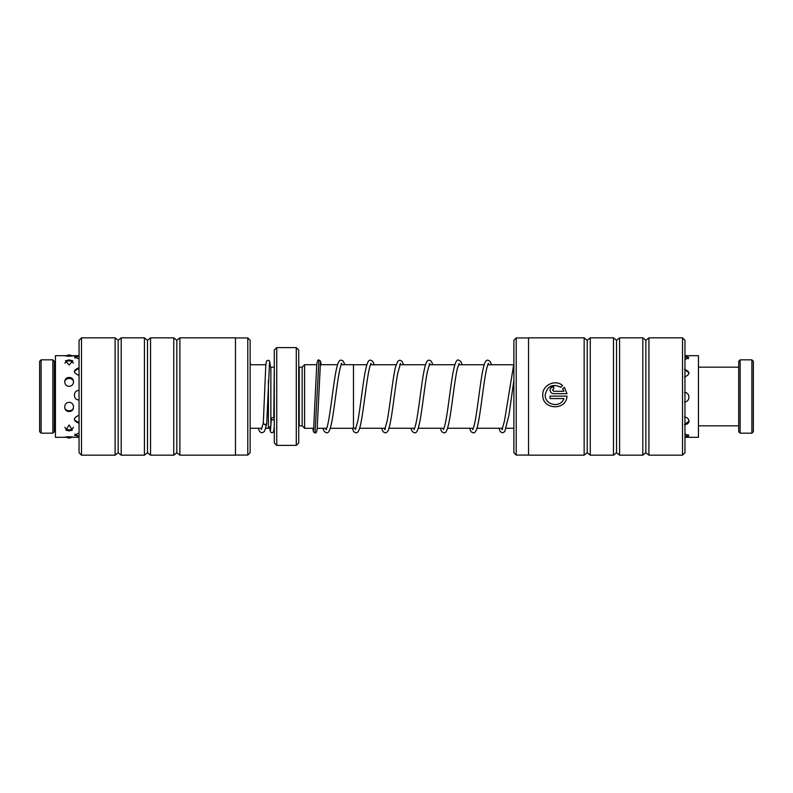<?xml version="1.0" encoding="UTF-8"?>
<svg xmlns="http://www.w3.org/2000/svg" width="793" height="793" viewBox="0 0 793 793"><rect width="100%" height="100%" fill="white"/><g stroke="black" fill="none" stroke-linecap="round" stroke-linejoin="round"><path stroke-width="1.19" d="M316.734 364.701L304.601 364.701L304.601 428.299L313.84 428.299M341.139 364.701L353.48 364.701L353.48 428.299L330.265 428.299M302.153 367.169L299.219 367.169L299.219 425.831L302.153 425.831L302.153 367.169L304.601 364.73M270.948 425.831L268.421 428.27L268.421 380.164M270.869 425.831L270.869 367.169L269.194 365.494M296.285 347.612L298.733 350.06L298.733 442.94L296.285 445.388L296.285 347.612L276.737 347.612L276.737 445.388L274.289 442.94L274.289 350.06L276.737 347.612M247.793 455.063L247.793 337.937L250.142 340.286L250.142 452.714L247.793 455.063L235.471 455.063M79.052 452.714L79.052 340.286L81.491 337.838L81.491 455.162L79.052 452.714M179.872 455.162L179.872 337.838L235.471 337.838L235.471 455.162L179.872 455.162L176.819 452.714L176.819 340.286L173.756 337.838L150.541 337.838L150.541 455.162L147.488 452.714L147.488 340.286L144.425 337.838L121.21 337.838L121.21 455.162L118.157 452.714L118.157 340.286L115.104 337.838L81.491 337.838M176.819 452.714L173.756 455.162L173.756 337.838M147.488 452.714L144.425 455.162L144.425 337.838M118.157 452.714L115.104 455.162L115.104 337.838M545.207 394.934L545.207 394.914C544.613 405.233 560.621 408.375 563.932 398.562L550.064 398.562L550.064 396.123L567.005 396.123C566.301 411.071 541.996 409.862 542.779 394.914C542.273 385.081 555.288 378.985 562.614 385.537L560.879 387.262C552.513 383.416 547.289 385.973 545.207 394.914C544.603 405.263 560.631 408.385 563.932 398.582L563.932 398.562M563.932 391.296L553.712 391.296L552.493 390.067L553.712 391.276L563.932 391.276L562.604 388.966L564.329 387.252L567.005 393.695L553.712 393.695C551.492 393.477 550.283 392.267 550.064 390.067C550.283 387.866 551.492 386.657 553.712 386.439L553.712 388.857L552.493 390.067M516.223 337.937L516.223 455.063L513.884 452.714L513.884 340.286L516.223 337.937L528.544 337.937M684.974 340.286L684.974 452.714L682.525 455.162L682.525 337.838L684.974 340.286M584.154 337.838L584.154 455.162L528.544 455.162L528.544 337.838L584.154 337.838L587.207 340.286L587.207 452.714L590.26 455.162L613.485 455.162L613.485 337.838L616.538 340.286L616.538 452.714L619.591 455.162L642.816 455.162L642.816 337.838L645.869 340.286L645.869 452.714L648.922 455.162L682.525 455.162M587.207 340.286L590.26 337.838L590.26 455.162M616.538 340.286L619.591 337.838L619.591 455.162M645.869 340.286L648.922 337.838L648.922 455.162M567.005 393.715L564.329 387.271L562.604 388.986M553.712 386.459L550.62 388.173M562.614 385.557C555.308 379.004 542.263 385.101 542.779 394.934M567.005 396.143L550.064 396.143M39.65 431.699L39.65 361.301L41.117 359.834L41.117 433.166L39.65 431.699M52.853 359.834L54.311 361.301L54.311 431.699L52.853 433.166L52.853 359.834L41.117 359.834M269.551 362.599L266.696 423.69L264.981 424.879L263.306 423.234L261.264 429.598M274.289 419.596A1.715 1.1 -177.3 0 1 273.05 419.903A1.715 1.1 -177.3 0 1 271.345 418.724A1.715 1.1 -177.3 0 1 273.05 417.703A1.715 1.1 -177.3 0 1 274.289 418.08M751.883 359.834L753.35 361.301L753.35 431.699L751.883 433.166L751.883 359.834L740.147 359.834L740.147 433.166L751.883 433.166M740.147 433.166L738.689 431.699L738.689 361.301L740.147 359.834M78.794 433.028L74.542 435.377L78.794 436.239M78.794 415.354C72.976 418.129 72.976 420.736 78.794 423.165M78.794 390.473C72.986 390.305 72.966 400.059 78.794 399.91M78.794 367.893C72.976 370.202 72.976 372.68 78.794 375.347M78.794 356.245L74.463 356.979L78.794 358.872M71.667 437.28L73.6 437.27M69.12 437.24C74.948 437.369 74.948 437.201 69.12 436.725C63.301 437.201 63.301 437.369 69.12 437.24M69.12 430.936L72.351 430.133L69.12 424.989L65.888 430.133L69.12 430.936M69.12 411.478C74.958 411.706 74.929 402.269 69.12 402.358C63.301 402.289 63.311 411.716 69.12 411.478M69.12 386.3C74.938 386.34 74.948 377.24 69.12 377.498C63.301 377.24 63.301 386.34 69.12 386.3M69.12 365.018L72.847 360.865L69.12 359.893L65.403 360.865L69.12 365.018M69.12 355.76C74.948 355.631 74.948 355.799 69.12 356.275C63.301 355.799 63.301 355.631 69.12 355.76M64.649 437.27L55.431 437.32L55.431 355.68L65.165 355.68M684.974 436.646L688.839 435.872L684.974 433.89M684.518 424.642C687.293 424.433 688.79 423.234 688.998 421.033C688.79 418.734 687.293 417.425 684.518 417.098M684.518 401.892C690.356 402.051 690.326 392.287 684.518 392.456M684.518 377.081C690.346 374.326 690.346 371.758 684.518 369.35M684.974 359.675L688.79 357.455L686.074 356.681M684.974 355.68L698.455 355.68L698.455 437.32L684.974 437.32M273.803 417.832L274.289 367.119M320.451 362.599L317.121 429.776C316.437 432.472 315.743 433.493 315.049 432.859L318.955 360.141L320.531 361.093L321.185 364.701M513.884 428.27L506.261 428.27M502.643 428.27L476.93 428.27M473.312 428.27L447.599 428.27M443.981 428.27L418.268 428.27M414.65 428.27L388.937 428.27M385.319 428.27L359.606 428.27M355.988 428.27L353.48 428.27M317.269 428.299L326.647 428.299M302.153 425.831L304.601 428.27M268.421 428.27L265.546 428.27M261.928 428.27L250.142 428.27M296.285 445.388L276.737 445.388M273.803 367.169L270.869 367.169M265.833 364.73L250.142 364.73M320.164 364.701L337.521 364.701M513.497 364.73L487.784 364.73M484.166 364.73L458.453 364.73M454.835 364.73L429.122 364.73M425.504 364.73L399.791 364.73M396.173 364.73L370.46 364.73M366.842 364.73L353.48 364.73M115.104 455.162L81.491 455.162M144.425 455.162L121.21 455.162M173.756 455.162L150.541 455.162M118.157 340.286L121.21 337.838M147.488 340.286L150.541 337.838M176.819 340.286L179.872 337.838M235.471 337.937L247.793 337.937M648.922 337.838L682.525 337.838M619.591 337.838L642.816 337.838M590.26 337.838L613.485 337.838M645.869 452.714L642.816 455.162M616.538 452.714L613.485 455.162M587.207 452.714L584.154 455.162M528.544 455.063L516.223 455.063M52.853 433.166L41.117 433.166M55.431 425.831L54.311 425.831M55.431 367.169L54.311 367.169M322.86 428.299L324.416 431.689L326.567 432.849C328.193 432.829 329.61 432.453 331.771 422.015C334.18 409.832 336.589 386.964 338.978 373.731C340.812 363.789 341.961 363.075 341.803 363.382L341.228 363.571M326.567 429.429L325.982 429.618L326.587 428.468C329.482 421.817 332.634 389.641 335.657 372.859C338.125 359.982 339.761 360.171 341.228 360.141L343.151 361.043L344.935 364.701M352.191 428.299L353.797 431.749L355.898 432.859C357.564 432.988 358.892 431.154 359.883 427.328C362.956 416.682 365.96 384.575 368.983 370.252C370.817 362.292 371.382 363.343 371.134 363.382M355.314 429.628L357.782 421.162C360.181 408.93 362.589 386.003 364.988 372.859C367.456 359.982 369.082 360.171 370.559 360.141L372.75 361.37L374.266 364.73M381.512 428.27L383.128 431.749L385.229 432.859C386.925 432.591 388.064 431.352 388.639 429.162C391.732 420.944 394.636 390.434 397.64 373.731L400.475 363.382M385.229 429.439L384.645 429.618L387.113 421.192C389.978 406.512 392.813 377.091 395.717 366.326L397.838 361.192L399.89 360.141L401.992 361.251L403.597 364.73M410.843 428.27L412.41 431.699L414.551 432.849C416.028 432.829 417.653 433.018 420.121 420.112C422.54 406.928 424.949 383.941 427.348 371.748L429.796 363.382M413.976 429.618C413.728 429.657 414.303 430.708 416.127 422.728C418.744 410.397 421.38 384.238 424.017 370.926C426.168 360.557 427.596 360.171 429.221 360.151L431.323 361.261L432.928 364.73M440.174 428.27L441.731 431.689L443.882 432.849C445.359 432.809 447.083 433.444 449.869 417.742C452.337 403.191 454.805 379.589 457.254 369.003L459.127 363.382M443.307 429.618C443.109 429.905 444.219 429.588 446.132 419.239C448.64 405.401 451.138 381.165 453.655 369.419C455.39 362.094 457.026 359.001 458.552 360.151L460.693 361.311L462.26 364.73M469.506 428.27L471.111 431.749L473.213 432.859C474.64 433.275 475.969 431.432 477.208 427.328C480.28 416.672 483.284 384.575 486.307 370.252C488.131 362.292 488.706 363.343 488.458 363.382M472.638 429.618C472.43 429.826 473.342 429.846 475.106 421.172C477.614 408.336 480.142 383.753 482.669 370.965C484.85 360.438 486.327 360.161 487.883 360.141L490.024 361.301L491.591 364.73M498.827 428.27L500.442 431.749L502.544 432.859L504.735 431.63L509.007 414.808L513.884 380.283M315.049 432.859L313.473 431.907L312.819 428.299M318.955 360.141C318.29 359.17 317.577 360.458 316.794 363.997L313.552 430.401M513.884 363.591L504.437 421.172L501.959 429.628L502.544 429.429M250.142 362.738L250.885 364.73M258.121 428.27L259.688 431.679L261.829 432.839C264.931 431.461 264.327 432.383 266.666 423.849M263.286 423.393L265.814 364.899L266.488 361.102L268.51 360.21L269.63 361.102L270.443 366.743M269.64 427.06L270.393 431.898L271.969 432.849L273.545 431.898L274.289 427.09M271.345 418.724L270.482 430.391M698.455 425.831L738.689 425.831M698.455 367.169L738.689 367.169M79.052 437.32L73.085 437.32M79.052 355.68L73.085 355.68M73.571 381.264A4.887 4.887 0 0 0 64.679 381.264M64.808 408.226A4.887 4.887 0 0 0 73.432 408.226M64.838 427.298A4.887 4.887 0 0 0 73.412 427.298M66.067 436.923A4.887 4.887 0 0 0 72.183 436.923M71.667 355.72A4.887 4.887 0 0 0 66.582 355.72M73.303 363.184A4.887 4.887 0 0 0 64.947 363.184M74.334 419.071A4.887 4.887 0 0 0 79.052 421.965M74.948 433.999A4.887 4.887 0 0 0 79.052 435.863M79.052 356.404A4.887 4.887 0 0 0 75.077 358.109M79.052 369.122A4.887 4.887 0 0 0 74.354 371.957M684.974 423.403A4.887 4.887 0 0 0 688.968 420.568M684.974 436.418A4.887 4.887 0 0 0 688.274 434.683M688.334 358.773A4.887 4.887 0 0 0 684.974 356.959M688.978 373.444A4.887 4.887 0 0 0 684.974 370.579"/></g></svg>
